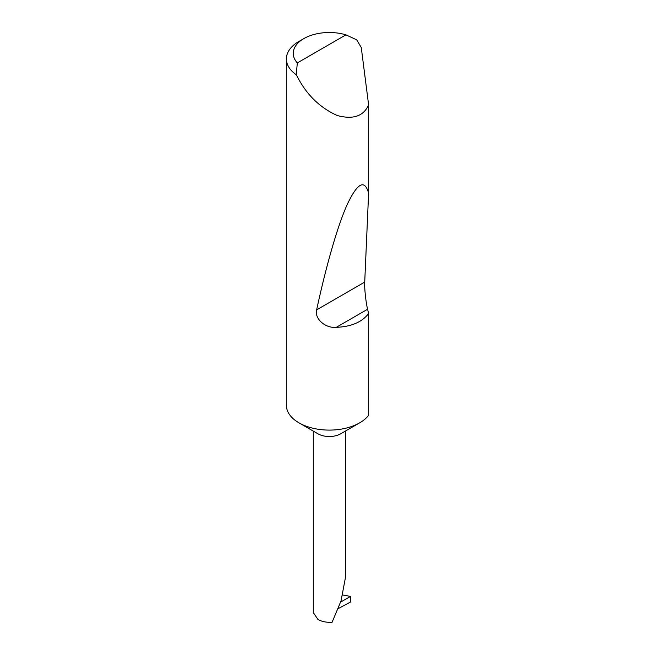 <?xml version="1.0" encoding="UTF-8"?>
<svg xmlns="http://www.w3.org/2000/svg" width="655" height="655" viewBox="0 0 655 655"><rect width="100%" height="100%" fill="white"/><g stroke="black" fill="none" stroke-linecap="round" stroke-linejoin="round"><path stroke-width="0.98" d="M368.618 313.524C362.035 322.129 351.26 326.73 336.285 327.328C325.625 328.507 314.302 318.895 316.635 309.864C325.674 268.042 337.186 226.761 347.142 204.671C357.45 182.851 364.606 179.003 368.618 193.135L364.72 282.1C364.295 287.602 365.883 302.528 367.611 309.242L368.618 313.524L368.618 415.303A42.935 24.792 180 0 1 359.685 422.835L340.657 433.815A16.031 9.252 180 0 1 317.986 433.815L298.958 422.835A42.935 24.792 180 0 1 286.382 405.306L286.382 58.942A42.935 24.792 180 0 1 298.958 41.412L303.822 38.604A36.066 20.821 0 0 0 297.313 62.929L296.265 74.752A42.935 24.792 180 0 1 286.382 58.942M359.685 422.835A42.935 24.792 180 0 1 298.958 422.835L317.986 433.815M297.313 62.929L345.946 34.846L356.713 39.849L361.257 47.512L368.618 104.882C363.541 116.238 353.078 119.775 337.227 115.509C320.925 108.165 308.169 96.244 298.958 79.738L296.265 74.752M368.618 104.882L368.618 193.135M313.295 431.105L313.295 612.589L317.986 619.483C321.973 621.66 326.673 622.586 332.101 622.25L341.042 600.881L345.349 578.103L345.349 431.105M340.657 602.068L350.376 596.484L350.376 602.092L338.34 608.552M345.946 34.846A36.066 20.821 0 0 0 303.822 38.604M350.376 596.484A48.38 27.928 0 0 0 342.729 595.035M367.611 309.242L336.285 327.328M364.72 282.1L316.635 309.864"/></g></svg>
